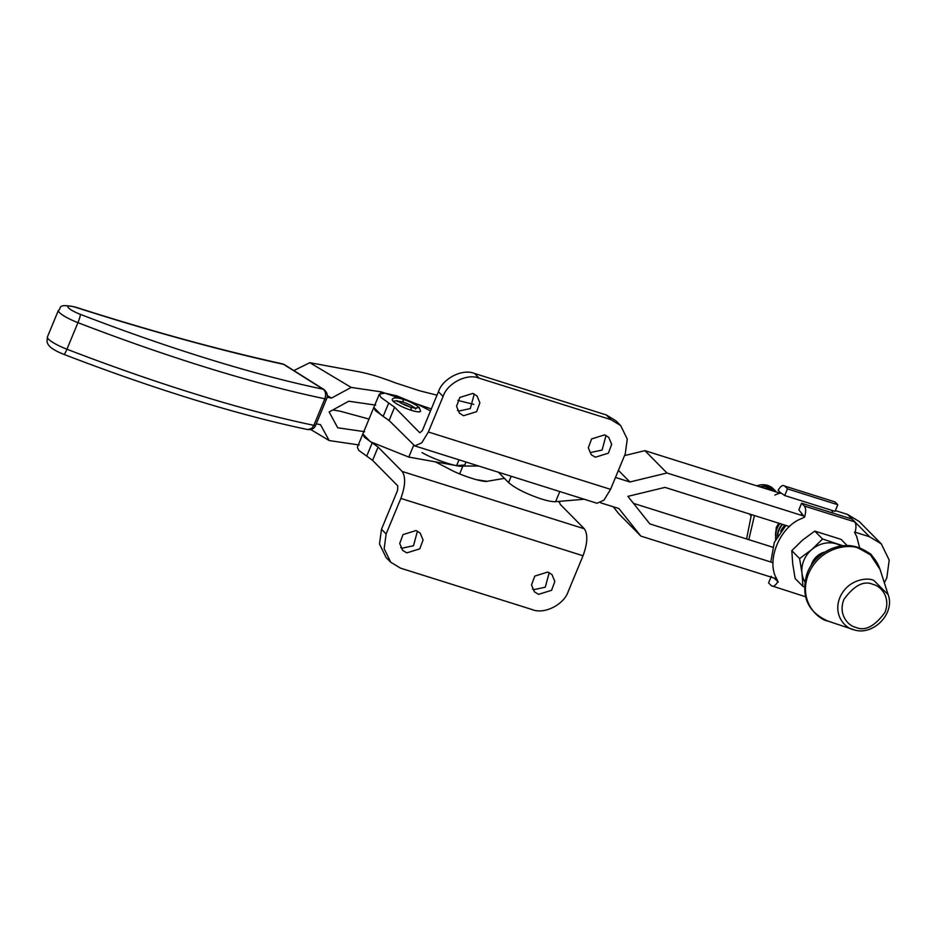 <?xml version="1.0" encoding="UTF-8"?>
<svg xmlns="http://www.w3.org/2000/svg" width="936" height="936" viewBox="0 0 936 936"><rect width="100%" height="100%" fill="white"/><g stroke="black" fill="none" stroke-linecap="round" stroke-linejoin="round"><path stroke-width="1.4" d="M359.155 444.974L329.191 440.552L310.787 429.554M486.966 481.303L476.12 479.63M375.664 405.124L348.707 401.216L329.156 411.98L337.709 427.787L364.654 431.695M422.042 452.556C433.497 459.447 458.956 467.86 462.899 466.046L478.717 466.034M332.9 409.98L340.201 411.208L369.018 419.071M329.191 440.552L320.486 424.663L316.251 423.821M380.578 393.249L381.163 391.845L351.199 387.422L331.484 398.092L327.097 397.227M293.846 370.574L309.828 362.688L356.71 371.358C367.427 373.207 380.344 377.056 395.483 382.906L419.808 390.839L437.03 395.167M457.856 400.397L473.756 404.387M431.332 408.927L381.163 391.845M327.261 395.565L331.484 398.092M351.199 387.422L309.828 362.688M466.011 462.033L464.782 465.005L456.604 465.648L408.798 457.084L370.387 441.733L362.829 434.011L364.373 437.194L378.085 447.069L402.141 471.44C405.815 476.962 405.382 485.959 400.854 498.42L386.135 533.953L384.158 548.73L390.745 562.22L400.468 568.129L532.245 609.593C544.225 614.695 564.069 604.633 568.316 591.295L583.034 555.762C587.574 543.301 588.007 534.304 584.333 528.781L560.278 504.41L559.318 501.731L559.049 502.386M414.8 445.91L596.992 503.264L603.966 500.152L610.553 489.341L625.271 453.808L627.249 439.042L620.662 425.552L610.927 419.644L479.15 378.167C467.169 373.066 447.326 383.14 443.079 396.466L428.36 431.999L421.773 442.81L414.8 445.91L389.095 420.51L381.397 415.163L373.827 407.441L357.33 447.291L358.874 450.473L372.586 460.36L378.085 447.069M873.452 557.622L870.854 554.159L864.174 550.075M855.13 532.21L869.579 536.761L881.279 543.863L889.2 560.079L886.825 577.851L884.333 582.777M780.226 493.237L644.927 450.661L666.982 472.996L803.474 515.958M881.279 543.863L859.225 521.527L847.525 514.426L835.345 510.588M776.599 578.822L640.844 536.094L618.79 513.759L613.209 506.75M789.551 526.594L664.981 487.387L627.904 496.361L649.853 523.914L773.077 562.7M772.633 547.162L633.485 503.369M498.361 472.212L508.599 482.578C515.373 488.381 526.243 493.834 541.23 498.935C547.759 500.959 552.544 501.871 555.598 501.673L584.24 499.251M618.415 470.34L629.905 481.981L666.982 472.996M644.927 450.661L624.523 455.598M640.844 536.094L618.895 508.54L600.584 502.784M629.905 481.981L615.478 477.442M538.563 594.36L551.573 590.312L554.849 581.467L551.947 574.552L547.806 572.036L534.795 576.085L531.508 584.93L534.421 591.845L538.563 594.36M549.221 572.598L545.279 587.2L533.918 589.657L532.502 589.095M406.786 552.884L419.796 548.835L423.072 539.99L420.17 533.075L416.029 530.56L403.018 534.608L399.73 543.453L402.644 550.368L406.786 552.884M417.444 531.121L413.501 545.723L402.141 548.18L400.725 547.618M504.422 478.354L487.75 481.209C483.912 482.836 461.495 475.78 449.537 469.182L435.38 461.857M386.135 533.953L381.49 529.25L379.513 544.027L386.1 557.517L390.745 562.22M381.49 529.25L397.578 490.394L397.8 485.901L372.586 460.36M389.095 420.51L394.594 407.219L380.882 397.344L379.337 394.161L384.801 393.12L396.934 395.905L419.363 405.148L430.501 410.927M388.721 402.983L383.21 416.274L375.383 410.623L373.827 407.441L379.337 394.161M604.609 434.877L591.599 438.925L588.323 447.782L591.224 454.697L595.366 457.213L608.377 453.164L611.664 444.307L608.751 437.393L604.609 434.877M472.844 393.412L459.833 397.449L456.546 406.306L459.447 413.221L463.589 415.736L476.599 411.688L479.887 402.843L476.974 395.916L472.844 393.412M474.26 393.974L470.317 408.576L458.956 411.033L457.54 410.471M620.662 425.552L616.017 420.849L606.282 414.94L474.505 373.464C462.524 368.363 442.693 378.436 438.434 391.763L443.079 396.466M606.025 435.451L602.094 450.04L590.721 452.509M394.594 407.219L419.808 432.771L422.347 430.618L438.434 391.763M823.727 552.778A17.445 15.573 135.4 0 0 812.214 563.589A17.445 15.573 135.4 0 0 811.875 564.478M824.85 552.053A17.445 15.573 135.4 0 0 811.91 563.273A17.445 15.573 135.4 0 0 811.126 565.601M785.433 525.295A17.445 15.573 135.4 0 0 781.911 529.799M784.965 525.143A17.445 15.573 135.4 0 0 780.683 531.344M782.625 524.406A17.445 15.573 135.4 0 0 779.056 529.998A17.445 15.573 135.4 0 0 777.734 535.673M782.168 524.265A17.445 15.573 135.4 0 0 778.752 529.682A17.445 15.573 135.4 0 0 777.407 536.223M779.922 523.563A17.445 15.573 135.4 0 0 777.219 528.126A17.445 15.573 135.4 0 0 776.26 538.282M779.477 523.423A17.445 15.573 135.4 0 0 776.915 527.822A17.445 15.573 135.4 0 0 776.108 538.574M774.365 491.4A17.445 15.573 135.4 0 0 773.183 490.967A17.445 15.573 135.4 0 0 771.943 490.639M774.985 491.505A17.445 15.573 135.4 0 0 772.879 490.663A17.445 15.573 135.4 0 0 770.141 490.066M775.57 491.248A17.445 15.573 135.4 0 0 771.334 489.107A17.445 15.573 135.4 0 0 765.063 488.475M750.122 514.18A17.445 15.573 135.4 0 0 750.964 515.502M749.97 514.133A17.445 15.573 135.4 0 0 750.929 515.56M775.628 491.213A17.445 15.573 135.4 0 0 771.03 488.791A17.445 15.573 135.4 0 0 764.267 488.218M775.722 491.178A17.445 15.573 135.4 0 0 775.359 490.792A17.445 15.573 135.4 0 0 769.497 487.235A17.445 15.573 135.4 0 0 760.594 487.071M749.338 513.934A17.445 15.573 135.4 0 0 750.532 515.303A17.445 15.573 135.4 0 0 750.894 515.654M749.256 513.911A17.445 15.573 135.4 0 0 750.227 514.999A17.445 15.573 135.4 0 0 750.38 515.151M775.207 490.639A17.445 15.573 135.4 0 0 775.055 490.487A17.445 15.573 135.4 0 0 769.193 486.931A17.445 15.573 135.4 0 0 759.927 486.86M756.814 485.878A17.398 15.526 -44.6 0 1 767.649 485.421A17.398 15.526 135.4 0 1 774.037 489.551M837.778 504.726L834.994 501.907L784.684 486.065L787.468 488.885L837.778 504.726L835.029 511.36L784.707 495.53L781.525 493.33M831.776 510.342L832.619 512.413M778.775 523.201L776.213 527.635L775.57 539.627M787.468 488.885L784.707 495.53M781.045 493.237L778.132 490.277C780.624 486.053 782.8 484.649 784.684 486.065L834.994 501.907M781.677 493.354C780.636 492.839 778.366 493.412 774.856 495.097M746.577 538.96L751.409 514.589M754.451 515.549L748.788 539.651M804.387 506.037L801.602 503.205L851.912 519.047L854.697 521.867L804.387 506.037C805.978 508.131 806.048 511.816 804.609 517.105L798.853 509.851L801.602 503.205M859.716 548.005L856.569 536.152M856.99 537.135L854.498 532.233M771.334 576.272L768.585 582.917L771.369 585.737C773.241 587.153 775.429 585.749 777.921 581.525L773.733 577.921M854.919 532.935C856.358 527.658 856.288 523.973 854.697 521.867M801.684 514.145L800.76 515.104M776.459 578.506C766.011 560.383 779.899 526.863 801.216 518.731L804.609 517.105M785.924 525.447L774.306 542.435L770.808 561.986M776.038 577.524L778.237 582.134M805.498 596.735L771.369 585.737M843.055 545.805L822.568 538.996L814.765 531.086L841.054 539.358L847.255 545.641M822.568 538.996L811.816 549.526L799.601 558.558L802 573.23L802.924 586.392L804.433 586.966M814.765 531.086L802.538 540.119L791.797 550.649L799.601 558.558M791.797 550.649L792.722 563.823L795.12 578.495L802.924 586.392M804.89 581.864A26.149 23.341 -44.6 0 1 803.591 579.279A26.149 23.341 -44.6 0 1 802 573.23A26.149 23.341 -44.6 0 1 801.836 570.036A26.149 23.341 -44.6 0 1 809.347 551.889A26.149 23.341 -44.6 0 1 811.816 549.526A26.149 23.341 -44.6 0 1 817.467 545.758A26.149 23.341 -44.6 0 1 823.75 543.465A26.149 23.341 -44.6 0 1 826.991 542.938A26.149 23.341 -44.6 0 1 836.456 543.875A26.149 23.341 -44.6 0 1 841.207 546.027M402.34 403.814A9.746 1.872 -157.5 0 1 402.632 403.907A9.746 1.872 -157.5 0 1 410.389 407.148M398.104 401.287A9.746 1.872 -157.5 0 1 402.094 401.883A9.746 1.872 -157.5 0 1 403.322 402.246L402.948 399.262C396.653 397.39 393.073 397.472 392.231 399.508A15.35 2.96 22.5 0 0 392.196 399.602A15.35 2.96 22.5 0 0 392.348 400.292A15.35 2.96 22.5 0 0 393.038 401.17A15.35 2.96 22.5 0 0 394.243 402.211A15.35 2.96 22.5 0 0 395.916 403.369A15.35 2.96 22.5 0 0 397.999 404.609A15.35 2.96 22.5 0 0 403.018 407.137A15.35 2.96 22.5 0 0 405.779 408.318A15.35 2.96 22.5 0 0 408.564 409.383A15.35 2.96 22.5 0 0 411.267 410.296A15.35 2.96 22.5 0 0 413.782 411.021A15.35 2.96 22.5 0 0 416.017 411.536A15.35 2.96 22.5 0 0 417.877 411.805A15.35 2.96 22.5 0 0 420.229 411.606A15.35 2.96 22.5 0 0 420.592 411.243A15.35 2.96 22.5 0 0 420.615 411.15M75.266 307.043A7.324 2.866 107.7 0 1 75.383 307.078L87.586 310.951C158.336 333.193 223.283 350.825 282.426 363.847L283.631 364.361A5.499 3.568 -57.8 0 1 284.486 364.689L324.008 389.551A5.499 3.568 -57.8 0 1 324.16 389.645M315.654 425.248A5.499 1.053 -157.5 0 1 315.654 425.272A5.499 1.053 -157.5 0 1 313.852 425.342A448.742 86.463 -157.5 0 1 188.522 391.903A448.742 86.463 -157.5 0 1 66.936 349.222L77.934 322.651A20.147 3.884 22.5 0 1 58.395 310.401C62.068 308.646 55.786 303.17 75.149 307.008L75.383 307.078A7.324 2.866 107.7 0 1 75.91 307.417A761.939 146.812 22.5 0 0 88.136 311.29A761.939 146.812 22.5 0 0 283.631 364.361L323.142 389.224A5.499 3.568 -57.8 0 1 323.996 389.54A5.499 3.568 -57.8 0 1 324.008 389.551M313.852 425.342L311.84 428.302L307.921 429.601C311.957 429.846 314.543 428.395 315.654 425.272L326.652 398.701A5.499 1.053 22.5 0 0 326.664 398.677A5.499 1.053 22.5 0 1 324.85 398.771L313.852 425.342M80.356 314.356A441.406 85.059 -157.5 0 0 199.953 356.347A441.406 85.059 -157.5 0 0 323.142 389.224C325.693 391.388 326.255 394.571 324.85 398.771A448.742 86.463 22.5 0 1 199.52 365.344A448.742 86.463 22.5 0 1 77.934 322.651A7.324 0.924 -68.9 0 0 80.356 314.356A12.823 2.469 -157.5 0 1 68.117 307.371A12.823 2.469 -157.5 0 1 75.699 307.347A12.823 2.469 -157.5 0 1 75.91 307.417M462.899 466.046L459.646 473.897M408.798 457.084L413.665 445.325M459.014 459.833L456.604 465.648M869.579 536.761L847.525 514.426M555.598 501.673L559.798 491.552M508.599 482.578L511.22 476.26M372.212 442.833L366.713 456.125M583.034 555.762L400.854 498.42M402.141 471.44L584.333 528.781M428.36 431.999L610.553 489.341M610.927 419.644L606.282 414.94M474.505 373.464L479.15 378.167M873.3 584.52C864.092 580.25 854.299 585.222 843.909 599.426C837.638 615.338 849.233 626.242 855.598 627.272C864.794 631.543 874.598 626.57 884.988 612.355C891.259 596.454 879.664 585.55 873.3 584.52M888.159 594.676L873.721 580.332C867.216 577.161 847.735 579.384 839.861 597.507C832.63 615.841 845.992 628.395 853.328 629.589C872.539 636.714 895.378 613.852 888.159 594.676L880.086 569.521C876.271 558.476 868.819 551.07 857.739 547.314C837.884 540.505 813.01 554.206 806.551 575.078C801.076 596.946 808.177 612.273 827.88 621.059L852.918 629.448M828.489 621.258C817.619 619.492 797.835 600.889 808.54 573.733C820.205 546.881 849.057 543.594 858.71 548.285L870.386 554.767L880.086 569.521M411.267 410.296L410.892 407.312C404.797 405.265 400.315 403.065 397.449 400.725L393.038 401.17M419.305 407.616L414.894 408.049A9.746 1.872 -157.5 0 1 415.163 408.353M415.42 409.079A9.746 1.872 -157.5 0 1 415.409 409.102L416.216 408.412L410.904 407.312M403.322 402.246A9.746 1.872 -157.5 0 1 414.894 408.049M63.964 354.405A7.324 0.924 -68.9 0 0 66.936 349.222A20.147 3.884 -157.5 0 1 47.397 336.96L47.011 341.78C47.865 343.43 47.268 347.806 63.964 354.405C105.171 370.27 145.185 384.322 183.994 396.548C229.414 410.822 270.726 421.844 307.921 429.601M457.505 410.389L458.815 410.986M397.449 400.725L397.402 401.649M420.592 411.243L419.293 407.605C413.536 402.714 404.785 399.789 402.96 399.262M282.415 363.847L284.474 364.689M323.996 389.551C327.19 392.371 328.08 395.413 326.652 398.701M58.395 310.401L47.397 336.96"/></g></svg>
